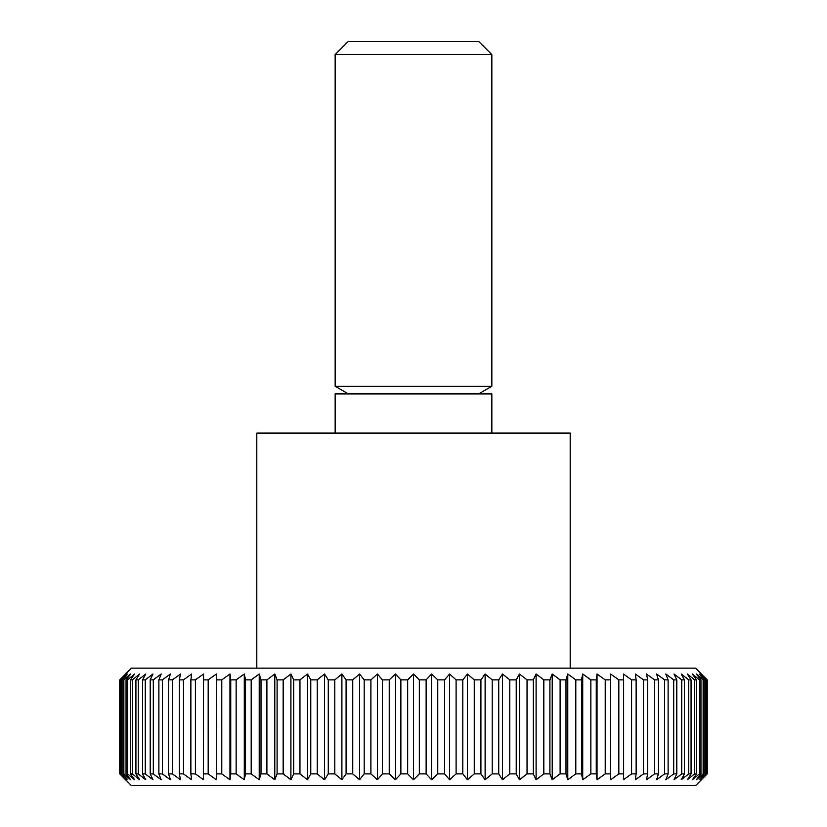 <?xml version="1.0" encoding="UTF-8"?>
<svg xmlns="http://www.w3.org/2000/svg" width="827" height="827" viewBox="0 0 827 827"><rect width="100%" height="100%" fill="white"/><g stroke="black" fill="none" stroke-linecap="round" stroke-linejoin="round"><path stroke-width="1.24" d="M570.196 668.133L570.196 433.09L256.804 433.09L256.804 668.133M491.848 433.09L491.848 393.91L335.152 393.91L335.152 433.09M491.848 54.603L335.152 54.603L348.405 41.35L478.595 41.35L491.848 54.603L491.848 386.261L335.152 386.261L348.405 393.91M431.58 779.778L431.58 674.005L437.752 679.877L437.752 773.896L431.58 779.778L426.132 773.896L419.32 773.896L413.5 779.778L407.68 773.896L400.868 773.896L395.42 779.778L389.248 773.896L382.456 773.896L377.412 779.778L370.909 773.896L364.169 773.896L359.549 779.778L352.747 773.896L346.089 773.896L341.892 779.778L334.811 773.896L328.257 773.896L324.525 779.778L317.196 773.896L310.776 773.896L307.51 779.778L299.953 773.896L293.699 773.896L290.908 779.778L283.165 773.896L277.086 773.896L274.791 779.778L266.894 773.896L261.012 773.896L259.223 779.778L251.191 773.896L245.547 773.896L244.265 779.778L236.129 773.896L230.743 773.896L229.968 779.778L221.781 773.896L216.664 773.896L216.405 779.778L208.177 773.896L203.349 773.896L203.607 779.778L195.389 773.896L190.872 773.896L191.647 779.778L183.46 773.896L179.273 773.896L180.565 779.778L172.44 773.896L168.605 773.896L170.393 779.778L162.361 773.896L158.887 773.896L161.193 779.778L153.284 773.896L150.194 773.896L152.974 779.778L145.232 773.896L142.523 773.896L145.79 779.778L138.243 773.896L135.928 773.896L139.67 779.778L132.33 773.896L130.428 773.896L134.615 779.778L127.534 773.896L126.045 773.896L130.676 779.778L123.864 773.896L122.799 773.896L127.844 779.778L120.701 773.896L126.138 779.778L119.76 773.896L131.452 785.65L695.548 785.65L707.24 773.896L700.862 779.778L706.299 773.896L699.156 779.778L704.201 773.896L703.136 773.896L696.324 779.778L700.955 773.896L699.466 773.896L692.385 779.778L696.572 773.896L694.67 773.896L687.33 779.778L691.072 773.896L688.757 773.896L681.21 779.778L684.477 773.896L681.768 773.896L674.026 779.778L676.806 773.896L673.716 773.896L665.807 779.778L668.113 773.896L664.639 773.896L656.607 779.778L658.395 773.896L654.56 773.896L646.435 779.778L647.727 773.896L643.54 773.896L635.353 779.778L636.128 773.896L631.611 773.896L623.393 779.778L623.651 773.896L618.823 773.896L610.595 779.778L610.595 674.005L618.823 679.877L618.823 773.896M707.24 773.896L707.24 679.877L695.548 668.133L131.452 668.133L119.76 679.877L119.76 773.896M119.967 773.896L119.76 679.877M119.967 679.877L126.138 674.005L120.701 679.877L120.701 773.896M121.342 773.896L121.342 679.877L120.701 679.877M121.342 679.877L127.844 674.005L122.799 679.877L122.799 773.896M123.864 773.896L123.864 679.877L122.799 679.877M123.864 679.877L130.676 674.005L126.045 679.877L126.045 773.896M127.534 773.896L127.534 679.877L126.045 679.877M127.534 679.877L134.615 674.005L130.428 679.877L130.428 773.896M132.33 773.896L132.33 679.877L130.428 679.877M132.33 679.877L139.67 674.005L135.928 679.877L135.928 773.896M138.243 773.896L138.243 679.877L135.928 679.877M138.243 679.877L145.79 674.005L142.523 679.877L142.523 773.896M145.232 773.896L145.232 679.877L142.523 679.877M145.232 679.877L152.974 674.005L150.194 679.877L150.194 773.896M153.284 773.896L153.284 679.877L150.194 679.877M153.284 679.877L161.193 674.005L158.887 679.877L158.887 773.896M162.361 773.896L162.361 679.877L158.887 679.877M162.361 679.877L170.393 674.005L168.605 679.877L168.605 773.896M172.44 773.896L172.44 679.877L168.605 679.877M172.44 679.877L180.565 674.005L179.273 679.877L179.273 773.896M183.46 773.896L183.46 679.877L179.273 679.877M183.46 679.877L191.647 674.005L190.872 679.877L190.872 773.896M195.389 773.896L195.389 679.877L190.872 679.877M195.389 679.877L203.607 674.005L203.349 773.896M208.177 773.896L208.177 679.877L203.349 679.877M208.177 679.877L216.405 674.005L216.664 773.896M221.781 773.896L221.781 679.877L216.664 679.877M221.781 679.877L229.968 674.005L230.743 679.877L230.743 773.896M236.129 773.896L236.129 679.877L230.743 679.877M236.129 679.877L244.265 674.005L245.547 679.877L245.547 773.896M251.191 773.896L251.191 679.877L245.547 679.877M251.191 679.877L259.223 674.005L261.012 679.877L261.012 773.896M266.894 773.896L266.894 679.877L261.012 679.877M266.894 679.877L274.791 674.005L277.086 679.877L277.086 773.896M283.165 773.896L283.165 679.877L277.086 679.877M283.165 679.877L290.908 674.005L293.699 679.877L293.699 773.896M299.953 773.896L299.953 679.877L293.699 679.877M299.953 679.877L307.51 674.005L310.776 679.877L310.776 773.896M317.196 773.896L317.196 679.877L310.776 679.877M317.196 679.877L324.525 674.005L328.257 679.877L328.257 773.896M334.811 773.896L334.811 679.877L328.257 679.877M334.811 679.877L341.892 674.005L346.089 679.877L346.089 773.896M352.747 773.896L352.747 679.877L346.089 679.877M352.747 679.877L359.549 674.005L364.169 679.877L364.169 773.896M370.909 773.896L370.909 679.877L364.169 679.877M370.909 679.877L377.412 674.005L382.456 679.877L382.456 773.896M389.248 773.896L389.248 679.877L382.456 679.877M389.248 679.877L395.42 674.005L400.868 679.877L400.868 773.896M407.68 773.896L407.68 679.877L400.868 679.877M407.68 679.877L413.5 674.005L419.32 679.877L419.32 773.896M426.132 773.896L426.132 679.877L431.58 674.005M426.132 679.877L419.32 679.877M444.544 679.877L449.588 674.005L456.09 679.877L456.09 773.896L449.588 779.778L444.544 773.896L444.544 679.877L437.752 679.877M462.831 679.877L467.451 674.005L474.253 679.877L474.253 773.896L467.451 779.778L462.831 773.896L462.831 679.877L456.09 679.877M480.911 679.877L485.108 674.005L492.189 679.877L492.189 773.896L485.108 779.778L480.911 773.896L480.911 679.877L474.253 679.877M498.743 679.877L502.475 674.005L509.804 679.877L509.804 773.896L502.475 779.778L498.743 773.896L498.743 679.877L492.189 679.877M516.224 679.877L519.49 674.005L527.047 679.877L527.047 773.896L519.49 779.778L516.224 773.896L516.224 679.877L509.804 679.877M533.301 679.877L536.092 674.005L543.835 679.877L543.835 773.896L536.092 779.778L533.301 773.896L533.301 679.877L527.047 679.877M549.914 679.877L552.209 674.005L560.106 679.877L560.106 773.896L552.209 779.778L549.914 773.896L549.914 679.877L543.835 679.877M565.988 679.877L567.777 674.005L575.809 679.877L575.809 773.896L567.777 779.778L565.988 773.896L565.988 679.877L560.106 679.877M581.453 679.877L582.735 674.005L590.871 679.877L590.871 773.896L582.735 779.778L581.453 773.896L581.453 679.877L575.809 679.877M596.257 679.877L597.032 674.005L605.219 679.877L605.219 773.896L597.032 779.778L596.257 773.896L596.257 679.877L590.871 679.877M610.595 779.778L610.336 679.877L605.219 679.877M610.336 679.877L610.595 674.005M623.651 773.896L623.651 679.877L618.823 679.877M623.651 679.877L623.393 674.005L631.611 679.877L631.611 773.896M636.128 773.896L636.128 679.877L631.611 679.877M636.128 679.877L635.353 674.005L643.54 679.877L643.54 773.896M647.727 773.896L647.727 679.877L643.54 679.877M647.727 679.877L646.435 674.005L654.56 679.877L654.56 773.896M658.395 773.896L658.395 679.877L654.56 679.877M658.395 679.877L656.607 674.005L664.639 679.877L664.639 773.896M668.113 773.896L668.113 679.877L664.639 679.877M668.113 679.877L665.807 674.005L673.716 679.877L673.716 773.896M676.806 773.896L676.806 679.877L673.716 679.877M676.806 679.877L674.026 674.005L681.768 679.877L681.768 773.896M684.477 773.896L684.477 679.877L681.768 679.877M684.477 679.877L681.21 674.005L688.757 679.877L688.757 773.896M691.072 773.896L691.072 679.877L688.757 679.877M691.072 679.877L687.33 674.005L694.67 679.877L694.67 773.896M696.572 773.896L696.572 679.877L694.67 679.877M696.572 679.877L692.385 674.005L699.466 679.877L699.466 773.896M700.955 773.896L700.955 679.877L699.466 679.877M700.955 679.877L696.324 674.005L703.136 679.877L703.136 773.896M704.201 773.896L704.201 679.877L703.136 679.877M704.201 679.877L699.156 674.005L705.658 679.877L705.658 773.896M706.299 773.896L706.299 679.877L705.658 679.877M706.299 679.877L700.862 674.005L707.033 679.877L707.033 773.896M444.544 773.896L437.752 773.896M449.588 779.778L449.588 674.005M462.831 773.896L456.09 773.896M467.451 779.778L467.451 674.005M480.911 773.896L474.253 773.896M485.108 779.778L485.108 674.005M498.743 773.896L492.189 773.896M502.475 779.778L502.475 674.005M516.224 773.896L509.804 773.896M519.49 779.778L519.49 674.005M533.301 773.896L527.047 773.896M536.092 779.778L536.092 674.005M549.914 773.896L543.835 773.896M552.209 779.778L552.209 674.005M565.988 773.896L560.106 773.896M567.777 779.778L567.777 674.005M581.453 773.896L575.809 773.896M582.735 779.778L582.735 674.005M596.257 773.896L590.871 773.896M597.032 779.778L597.032 674.005M610.336 773.896L605.219 773.896M216.405 779.778L216.405 674.005M229.968 779.778L229.968 674.005M244.265 779.778L244.265 674.005M259.223 779.778L259.223 674.005M274.791 779.778L274.791 674.005M290.908 779.778L290.908 674.005M307.51 779.778L307.51 674.005M324.525 779.778L324.525 674.005M341.892 779.778L341.892 674.005M359.549 779.778L359.549 674.005M377.412 779.778L377.412 674.005M395.42 779.778L395.42 674.005M413.5 779.778L413.5 674.005M335.152 54.603L335.152 386.261M478.595 393.91L491.848 386.261"/></g></svg>
